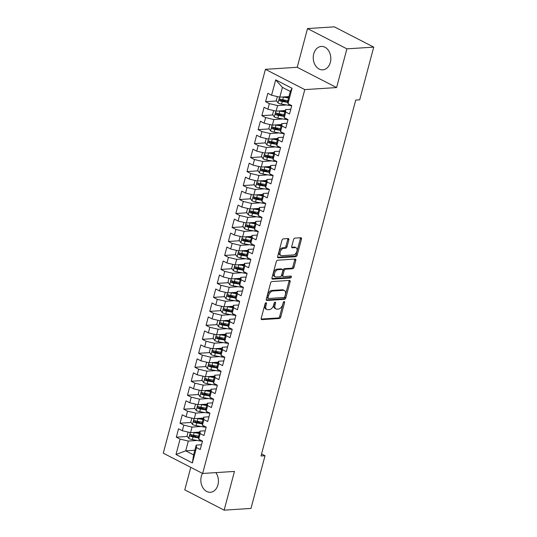 <?xml version="1.0" encoding="UTF-8"?>
<svg xmlns="http://www.w3.org/2000/svg" width="537" height="537" viewBox="0 0 537 537"><rect width="100%" height="100%" fill="white"/><g stroke="black" fill="none" stroke-linecap="round" stroke-linejoin="round"><path stroke-width="0.81" d="M266.03 302.734A1.034 0.624 117.2 0 0 265.09 303.734L261.21 318.313A1.477 0.893 117.2 0 0 261.512 319.562A1.477 0.893 117.2 0 0 261.821 319.622L279.374 318.501A1.477 0.893 117.2 0 0 280.717 317.065L284.597 302.485A1.034 0.624 117.2 0 0 284.388 301.613A1.034 0.624 117.2 0 0 284.167 301.566A1.034 0.624 117.2 0 0 283.234 302.573L282.731 304.459A4.719 2.853 117.2 0 1 278.441 309.05L276.978 309.144A4.719 2.853 117.2 0 1 275.984 308.95A4.719 2.853 117.2 0 1 275.025 304.956L275.528 303.069A1.034 0.624 117.2 0 0 275.313 302.19A1.034 0.624 117.2 0 0 275.098 302.15A1.034 0.624 117.2 0 0 274.159 303.157L273.655 305.043A4.719 2.853 117.2 0 1 269.366 309.634L267.903 309.728A4.719 2.853 117.2 0 1 266.909 309.534A4.719 2.853 117.2 0 1 265.949 305.533L266.453 303.647A1.034 0.624 117.2 0 0 266.245 302.774A1.034 0.624 117.2 0 0 266.03 302.734M313.736 53.861A11.72 8.78 -93.7 0 0 322.784 69.837A11.72 8.78 -93.7 0 0 330.336 62.413A11.72 8.78 -93.7 0 0 321.287 46.437A11.72 8.78 -93.7 0 0 313.736 53.861M202.496 473.386A11.72 8.78 -93.7 0 0 201.328 476.306A11.72 8.78 -93.7 0 0 210.383 492.281A11.72 8.78 -93.7 0 0 217.935 484.857A11.72 8.78 -93.7 0 0 215.854 472.62M288.839 239.871A1.477 0.893 117.2 0 0 288.544 238.616A1.477 0.893 117.2 0 0 288.235 238.556L283.308 238.871A1.477 0.893 117.2 0 0 281.965 240.308L277.656 256.498A1.477 0.893 117.2 0 0 277.958 257.747A1.477 0.893 117.2 0 0 278.267 257.807L295.827 256.686A1.477 0.893 117.2 0 0 297.162 255.25L301.472 239.059A1.477 0.893 117.2 0 0 301.176 237.81A1.477 0.893 117.2 0 0 300.861 237.75L294.914 238.133A1.477 0.893 117.2 0 0 293.571 239.562L291.732 246.496A1.477 0.893 117.2 0 0 292.027 247.745A1.477 0.893 117.2 0 0 292.336 247.805L295.29 247.617A3.947 2.383 117.2 0 1 296.122 247.779A3.947 2.383 117.2 0 1 296.713 251.752A3.947 2.383 117.2 0 1 293.336 254.954L281.777 255.699A3.947 2.383 117.2 0 1 280.945 255.531A3.947 2.383 117.2 0 1 280.354 251.558A3.947 2.383 117.2 0 1 283.731 248.356L285.657 248.235A1.477 0.893 117.2 0 0 287 246.798L288.839 239.871L287.778 239.321A1.477 0.893 117.2 0 0 287.819 238.582M346.895 48.847L307.513 28.568L297.216 67.293L336.592 87.565L346.895 48.847L373.725 47.128L359.703 99.828L355.729 100.083L261.029 455.987L265.003 455.732L261.566 453.96M336.592 87.565L304.788 89.605L202.65 473.466L163.275 453.188L265.412 69.327L304.788 89.605M190.769 467.344L184.775 489.872L224.151 510.15L234.454 471.426L202.65 473.466M224.151 510.15L250.98 508.432L265.003 455.732M271.95 281.549A1.477 0.893 117.2 0 0 270.608 282.979L266.305 299.169A1.477 0.893 117.2 0 0 266.6 300.425A1.477 0.893 117.2 0 0 266.916 300.485L284.469 299.357A1.477 0.893 117.2 0 0 285.812 297.921L290.121 281.73A1.477 0.893 117.2 0 0 289.819 280.482A1.477 0.893 117.2 0 0 289.51 280.421L271.95 281.549M271.977 277.837L276.287 261.647A1.477 0.893 117.2 0 1 277.629 260.21L295.189 259.082A1.477 0.893 117.2 0 1 295.498 259.149A1.477 0.893 117.2 0 1 295.793 260.398L293.954 267.325A1.477 0.893 117.2 0 1 292.611 268.762L285.489 269.218A1.477 0.893 117.2 0 0 284.154 270.648L282.925 275.246A1.477 0.893 117.2 0 0 283.227 276.495A1.477 0.893 117.2 0 0 283.536 276.555L290.953 276.078A1.034 0.624 117.2 0 1 291.168 276.125A1.034 0.624 117.2 0 1 291.322 277.166A1.034 0.624 117.2 0 1 290.443 278.005L272.588 279.146A1.477 0.893 117.2 0 1 272.279 279.086A1.477 0.893 117.2 0 1 271.977 277.837M194.824 450.254L185.715 450.838L193.595 454.893L192.387 462.934L196.475 447.556L200.254 449.503L202.489 441.112L198.71 439.172L200.2 433.581L203.973 435.52L206.208 427.137L202.429 425.19L203.919 419.598L207.691 421.545L209.927 413.154L206.148 411.214L207.638 405.623L211.417 407.563L213.645 399.179L209.866 397.232L211.356 391.641L215.136 393.587L217.364 385.197L213.585 383.257L215.075 377.665L218.854 379.605L221.083 371.221L217.304 369.275L218.794 363.683L222.573 365.63L224.802 357.239L221.029 355.299L222.513 349.701L226.292 351.648L228.527 343.264L224.748 341.317L226.231 335.726L230.011 337.672L232.246 329.282L228.467 327.335L229.95 321.744L233.729 323.69L235.965 315.306L232.185 313.36L233.676 307.768L237.448 309.715L239.683 301.324L235.904 299.377L237.394 293.786L241.173 295.733L243.402 287.349L239.623 285.402L241.113 279.811L244.892 281.757L247.121 273.367L243.342 271.42L244.832 265.828L248.611 267.775L250.839 259.391L247.06 257.445L248.55 251.853L252.33 253.8L254.558 245.409L250.786 243.462L252.269 237.871L256.048 239.817L258.277 231.434L254.504 229.487L255.988 223.895L259.767 225.842L262.002 217.451L258.223 215.505L259.707 209.913L263.486 211.86L265.721 203.476L261.942 201.529L263.432 195.938L267.204 197.885L269.44 189.494L265.661 187.547L267.151 181.956L270.923 183.902L273.158 175.518L269.379 173.572L270.87 167.98L274.649 169.927L276.877 161.536L273.098 159.59L274.588 153.998L278.367 155.945L280.596 147.554L276.817 145.614L278.307 140.023L282.086 141.963L284.315 133.579L280.536 131.632L282.026 126.041L285.805 127.987L288.033 119.597L284.261 117.657L285.744 112.065L289.524 114.005L291.759 105.621L287.98 103.675L287.698 101.231L290.302 91.444L282.422 87.39L279.817 97.17L288.933 96.593M192.387 462.934L175.995 454.497L180.09 439.118L188.319 441.058L197.334 440.481M187.386 436.46L176.311 437.172L180.09 439.118M176.311 437.172L178.539 428.788L182.318 430.728L183.808 425.136L192.038 427.076L201.053 426.499M191.105 422.485L180.029 423.196L183.808 425.136M180.029 423.196L182.265 414.806L186.037 416.752L187.527 411.161L195.757 413.094L204.772 412.517M194.824 408.503L183.748 409.214L187.527 411.161M183.748 409.214L185.983 400.83L189.762 402.77L191.246 397.179L199.482 399.119L208.49 398.541M198.542 394.527L187.467 395.239L191.246 397.179M187.467 395.239L189.702 386.848L193.481 388.795L194.965 383.203L203.201 385.136L212.209 384.559M202.261 380.545L191.185 381.257L194.965 383.203M191.185 381.257L193.421 372.866L197.2 374.813L198.683 369.221L206.92 371.161L215.928 370.584M205.98 366.57L194.911 367.274L198.683 369.221M194.911 367.274L197.139 358.891L200.919 360.837L202.409 355.246L210.638 357.179L219.646 356.602M209.705 352.587L198.63 353.299L202.409 355.246M198.63 353.299L200.858 344.908L204.637 346.855L206.127 341.263L214.357 343.203L223.372 342.626M213.424 338.612L202.348 339.317L206.127 341.263M202.348 339.317L204.577 330.933L208.356 332.88L209.846 327.288L218.076 329.221L227.091 328.644M217.143 324.63L206.067 325.341L209.846 327.288M206.067 325.341L208.296 316.951L212.075 318.897L213.565 313.306L221.794 315.246L230.809 314.669M220.861 310.655L209.786 311.359L213.565 313.306M209.786 311.359L212.021 302.975L215.793 304.922L217.284 299.331L225.513 301.264L234.528 300.686M224.58 296.672L213.504 297.384L217.284 299.331M213.504 297.384L215.74 288.993L219.512 290.94L221.002 285.348L229.232 287.288L238.247 286.711M228.299 282.697L217.223 283.402L221.002 285.348M217.223 283.402L219.458 275.018L223.238 276.964L224.721 271.373L232.957 273.306L241.965 272.729M232.018 268.715L220.942 269.426L224.721 271.373M220.942 269.426L223.177 261.036L226.956 262.982L228.44 257.391L236.676 259.331L245.684 258.753M235.736 254.739L224.667 255.444L228.44 257.391M224.667 255.444L226.896 247.06L230.675 249.007L232.159 243.415L240.395 245.349L249.403 244.771M239.462 240.757L228.386 241.469L232.159 243.415M228.386 241.469L230.615 233.078L234.394 235.025L235.884 229.433L244.113 231.373L253.128 230.796M243.18 226.782L232.105 227.487L235.884 229.433M232.105 227.487L234.333 219.103L238.113 221.049L239.603 215.458L247.832 217.391L256.847 216.814M246.899 212.8L235.824 213.511L239.603 215.458M235.824 213.511L238.052 205.121L241.831 207.067L243.321 201.476L251.551 203.416L260.566 202.838M250.618 198.818L239.542 199.529L243.321 201.476M239.542 199.529L241.771 191.145L245.55 193.085L247.04 187.494L255.27 189.433L264.285 188.856M254.337 184.842L243.261 185.554L247.04 187.494M243.261 185.554L245.496 177.163L249.269 179.11L250.759 173.518L258.988 175.458L268.003 174.881M258.055 170.86L246.98 171.571L250.759 173.518M246.98 171.571L249.215 163.188L252.994 165.127L254.478 159.536L262.714 161.476L271.722 160.899M261.774 156.885L250.698 157.596L254.478 159.536M250.698 157.596L252.934 149.205L256.713 151.152L258.196 145.561L266.433 147.5L275.441 146.923M265.493 142.902L254.417 143.614L258.196 145.561M254.417 143.614L256.652 135.23L260.432 137.17L261.915 131.578L270.151 133.518L279.159 132.941M269.212 128.927L258.143 129.639L261.915 131.578M258.143 129.639L260.371 121.248L264.15 123.195L265.64 117.603L273.87 119.536L282.878 118.959M272.937 114.945L261.861 115.656L265.64 117.603M261.861 115.656L264.09 107.272L267.869 109.212L269.359 103.621L277.589 105.561L286.604 104.984M276.656 100.969L265.58 101.681L269.359 103.621M265.58 101.681L267.809 93.29L271.588 95.237L275.682 79.859L292.068 88.296L287.98 103.675M290.786 109.273L285.462 109.615L283.979 115.207L284.261 117.657M285.744 112.065L285.462 109.615M271.588 95.237L279.817 97.17M275.682 79.859L282.422 87.39M287.067 123.255L281.744 123.597L280.254 129.189L280.536 131.632M282.026 126.041L281.744 123.597M277.589 105.561L276.099 111.152L285.207 110.568M267.869 109.212L276.099 111.152M283.341 137.23L278.025 137.573L276.535 143.164L276.817 145.614M278.307 140.023L278.025 137.573M273.87 119.536L272.38 125.128L281.489 124.55M264.15 123.195L272.38 125.128M279.623 151.212L274.306 151.555L272.816 157.146L273.098 159.59M274.588 153.998L274.306 151.555M270.151 133.518L268.661 139.11L277.77 138.526M260.432 137.17L268.661 139.11M275.904 165.188L270.588 165.53L269.097 171.122L269.379 173.572M270.87 167.98L270.588 165.53M266.433 147.5L264.942 153.092L274.051 152.508M256.713 151.152L264.942 153.092M272.185 179.17L266.869 179.512L265.379 185.104L265.661 187.547M267.151 181.956L266.869 179.512M262.714 161.476L261.224 167.067L270.333 166.483M252.994 165.127L261.224 167.067M268.466 193.145L263.15 193.488L261.66 199.079L261.942 201.529M263.432 195.938L263.15 193.488M258.988 175.458L257.505 181.05L266.614 180.466M249.269 179.11L257.505 181.05M264.748 207.128L259.425 207.47L257.941 213.061L258.223 215.505M259.707 209.913L259.425 207.47M255.27 189.433L253.786 195.025L262.895 194.441M245.55 193.085L253.786 195.025M261.029 221.11L255.706 221.445L254.223 227.037L254.504 229.487M255.988 223.895L255.706 221.445M251.551 203.416L250.067 209.007L259.176 208.423M241.831 207.067L250.067 209.007M257.31 235.085L251.987 235.428L250.504 241.019L250.786 243.462M252.269 237.871L251.987 235.428M247.832 217.391L246.342 222.983L255.458 222.399M238.113 221.049L246.342 222.983M253.592 249.067L248.269 249.403L246.778 254.994L247.06 257.445M248.55 251.853L248.269 249.403M244.113 231.373L242.623 236.965L251.732 236.381M234.394 235.025L242.623 236.965M249.866 263.043L244.55 263.385L243.06 268.977L243.342 271.42M244.832 265.828L244.55 263.385M240.395 245.349L238.905 250.94L248.013 250.356M230.675 249.007L238.905 250.94M246.147 277.025L240.831 277.361L239.341 282.952L239.623 285.402M241.113 279.811L240.831 277.361M236.676 259.331L235.186 264.922L244.295 264.338M226.956 262.982L235.186 264.922M242.429 291L237.112 291.343L235.622 296.934L235.904 299.377M237.394 293.786L237.112 291.343M232.957 273.306L231.467 278.898L240.576 278.314M223.238 276.964L231.467 278.898M238.71 304.982L233.394 305.318L231.903 310.91L232.185 313.36M233.676 307.768L233.394 305.318M229.232 287.288L227.748 292.88L236.857 292.296M219.512 290.94L227.748 292.88M234.991 318.958L229.668 319.3L228.185 324.892L228.467 327.335M229.95 321.744L229.668 319.3M225.513 301.264L224.03 306.855L233.139 306.271M215.793 304.922L224.03 306.855M231.272 332.94L225.949 333.276L224.466 338.867L224.748 341.317M226.231 335.726L225.949 333.276M221.794 315.246L220.311 320.837L229.42 320.253M212.075 318.897L220.311 320.837M227.554 346.915L222.231 347.258L220.747 352.849L221.029 355.299M222.513 349.701L222.231 347.258M218.076 329.221L216.586 334.813L225.701 334.229M208.356 332.88L216.586 334.813M223.835 360.898L218.512 361.24L217.022 366.831L217.304 369.275M218.794 363.683L218.512 361.24M214.357 343.203L212.867 348.795L221.976 348.211M204.637 346.855L212.867 348.795M220.11 374.873L214.793 375.215L213.303 380.807L213.585 383.257M215.075 377.665L214.793 375.215M210.638 357.179L209.148 362.77L218.257 362.186M200.919 360.837L209.148 362.77M216.391 388.855L211.075 389.197L209.584 394.789L209.866 397.232M211.356 391.641L211.075 389.197M206.92 371.161L205.429 376.752L214.538 376.168M197.2 374.813L205.429 376.752M212.672 402.831L207.356 403.173L205.866 408.764L206.148 411.214M207.638 405.623L207.356 403.173M203.201 385.136L201.711 390.728L210.819 390.151M193.481 388.795L201.711 390.728M208.953 416.813L203.637 417.155L202.147 422.747L202.429 425.19M203.919 419.598L203.637 417.155M199.482 399.119L197.992 404.71L207.101 404.126M189.762 402.77L197.992 404.71M205.235 430.788L199.918 431.13L198.428 436.722L198.71 439.172M200.2 433.581L199.918 431.13M195.757 413.094L194.273 418.692L203.382 418.108M186.037 416.752L194.273 418.692M201.516 444.77L196.193 445.113L193.595 454.893M196.475 447.556L196.193 445.113M192.038 427.076L190.554 432.668L199.663 432.084M182.318 430.728L190.554 432.668M373.725 47.128L334.35 26.85L307.513 28.568M297.216 67.293L265.412 69.327M188.319 441.058L185.715 450.838L175.995 454.497M290.302 91.444L292.068 88.296M196.844 435.856L191.964 436.172M200.563 421.881L195.683 422.189M204.282 407.898L199.402 408.214M208 393.923L203.12 394.232M211.719 379.941L206.846 380.256M215.438 365.966L210.564 366.274M219.156 351.983L214.283 352.299M222.882 338.001L218.002 338.317M226.601 324.026L221.721 324.341M230.319 310.044L225.439 310.359M234.038 296.068L229.158 296.377M237.757 282.086L232.877 282.402M241.475 268.111L236.595 268.419M245.194 254.129L240.321 254.444M248.913 240.153L244.04 240.462M252.638 226.171L247.758 226.486M256.357 212.196L251.477 212.504M260.076 198.213L255.196 198.529M263.795 184.238L258.915 184.547M267.513 170.256L262.633 170.571M271.232 156.28L266.352 156.589M274.951 142.298L270.077 142.614M278.669 128.323L273.796 128.632M282.388 114.341L277.515 114.656M286.114 100.365L281.234 100.674M265.379 303.157L264.889 304.989A4.719 2.853 117.2 0 0 265.849 308.983L266.909 309.534M275.984 308.95L274.917 308.399A4.719 2.853 117.2 0 1 273.957 304.405L274.447 302.573M261.17 319.052L278.314 317.951A1.477 0.893 117.2 0 0 279.656 316.515L283.516 301.989M266.258 299.908L283.408 298.807A1.477 0.893 117.2 0 0 284.744 297.377L289.054 281.187A1.477 0.893 117.2 0 0 289.094 280.448M268.07 297.579A1.034 0.624 117.2 0 0 268.278 298.451A1.034 0.624 117.2 0 0 268.5 298.491L283.912 297.505A1.034 0.624 117.2 0 0 284.845 296.498L285.375 294.511A4.719 2.853 117.2 0 0 284.415 290.517A4.719 2.853 117.2 0 0 283.422 290.322L272.89 290.994A4.719 2.853 117.2 0 0 268.601 295.585L268.07 297.579L267.003 297.028A1.034 0.624 117.2 0 0 267.218 297.901L268.278 298.451M284.415 290.517L283.355 289.967A4.719 2.853 117.2 0 0 282.361 289.772L283.422 290.322M267.003 297.028L267.533 295.041A4.719 2.853 117.2 0 1 271.823 290.45L282.361 289.772M283.227 276.495L282.167 275.944A1.477 0.893 117.2 0 1 281.865 274.696L283.086 270.104A1.477 0.893 117.2 0 1 284.429 268.668L291.551 268.211A1.477 0.893 117.2 0 0 292.887 266.775L294.732 259.848A1.477 0.893 117.2 0 0 294.773 259.109M271.937 278.569L289.376 277.454A1.034 0.624 117.2 0 0 290.363 276.119M278.106 269.688A3.947 2.383 117.2 0 0 274.722 272.89A3.947 2.383 117.2 0 0 275.32 276.87A3.947 2.383 117.2 0 0 276.152 277.032L280.22 276.77A1.477 0.893 117.2 0 0 281.563 275.333L282.784 270.735A1.477 0.893 117.2 0 0 282.482 269.487A1.477 0.893 117.2 0 0 282.173 269.426L278.106 269.688L277.038 269.138A3.947 2.383 117.2 0 0 273.662 272.34A3.947 2.383 117.2 0 0 274.253 276.32L275.32 276.87M282.482 269.487L281.422 268.943A1.477 0.893 117.2 0 0 281.113 268.883L282.173 269.426M277.038 269.138L281.113 268.883M280.945 255.531L279.884 254.988A3.947 2.383 117.2 0 1 279.287 251.007A3.947 2.383 117.2 0 1 282.67 247.805L284.597 247.685A1.477 0.893 117.2 0 0 285.932 246.248L287.778 239.321M296.122 247.779L295.055 247.228A3.947 2.383 117.2 0 0 294.222 247.067L295.29 247.617M291.685 247.228L294.222 247.067M277.616 257.236L294.759 256.136A1.477 0.893 117.2 0 0 296.102 254.699L300.411 238.509A1.477 0.893 117.2 0 0 300.452 237.777M188.091 432.09L187.057 435.997L188.809 438.487A3.981 1.081 14.9 0 0 192.306 439.602L199.22 440.81A11.499 3.115 14.9 0 0 202.462 441.213M193.515 432.48A3.981 1.081 14.9 0 0 194.166 432.607L199.281 433.507M195.797 432.332L199.428 432.97M198.576 436.158L193.461 435.265A3.981 1.081 -165.1 0 1 190.883 434.561C189.756 434.702 189.608 435.265 190.44 436.232A3.981 1.081 14.9 0 0 193.011 436.943L198.562 437.917M198.495 437.34L192.561 436.299A2.027 0.55 -165.1 0 1 191.87 436.145L191.185 435.111M190.883 434.561L190.541 434.5M191.816 418.108L190.776 422.015L192.535 424.512A3.981 1.081 14.9 0 0 196.025 425.619L202.939 426.828A11.499 3.115 14.9 0 0 206.181 427.23M197.233 418.498A3.981 1.081 14.9 0 0 197.885 418.632L203.006 419.525M199.516 418.35L203.147 418.988M202.295 422.183L197.18 421.283A3.981 1.081 -165.1 0 1 194.602 420.578C193.474 420.726 193.327 421.283 194.159 422.257A3.981 1.081 14.9 0 0 196.73 422.961L202.281 423.935M202.221 423.357L196.28 422.324A2.027 0.55 -165.1 0 1 195.589 422.163L194.904 421.136M194.602 420.578L194.26 420.525M195.535 404.133L194.495 408.039L196.253 410.53A3.981 1.081 14.9 0 0 199.744 411.644L206.658 412.852A11.499 3.115 14.9 0 0 209.9 413.255M200.952 404.522A3.981 1.081 14.9 0 0 201.603 404.65L206.725 405.549M203.234 404.374L206.866 405.012M206.013 408.201L200.898 407.308A3.981 1.081 -165.1 0 1 198.328 406.603C197.193 406.744 197.045 407.308 197.878 408.274A3.981 1.081 14.9 0 0 200.449 408.986L206.007 409.953M205.94 409.382L200.006 408.342A2.027 0.55 -165.1 0 1 199.308 408.187L198.623 407.153M198.328 406.603L197.978 406.543M199.254 390.151L198.213 394.057L199.972 396.554A3.981 1.081 14.9 0 0 203.463 397.662L210.376 398.87A11.499 3.115 14.9 0 0 213.619 399.273M204.671 390.54A3.981 1.081 14.9 0 0 205.322 390.674L210.444 391.567M206.953 390.392L210.585 391.03M209.739 394.225L204.617 393.326A3.981 1.081 -165.1 0 1 202.046 392.621C200.912 392.769 200.764 393.326 201.597 394.299A3.981 1.081 14.9 0 0 204.167 395.004L209.725 395.977M209.658 395.4L203.724 394.366A2.027 0.55 -165.1 0 1 203.026 394.205L202.342 393.171M202.046 392.621L201.697 392.567M202.973 376.175L201.932 380.075L203.691 382.572A3.981 1.081 14.9 0 0 207.181 383.68L214.095 384.895A11.499 3.115 14.9 0 0 217.337 385.291M208.39 376.565A3.981 1.081 14.9 0 0 209.041 376.692L214.162 377.592M210.672 376.417L214.303 377.048M213.458 380.243L208.336 379.35A3.981 1.081 -165.1 0 1 205.765 378.639C204.631 378.786 204.483 379.35 205.315 380.317A3.981 1.081 14.9 0 0 207.893 381.028L213.444 381.995M213.377 381.424L207.443 380.384A2.027 0.55 -165.1 0 1 206.745 380.23L206.06 379.196M205.765 378.639L205.416 378.585M206.691 362.193L205.651 366.1L207.41 368.59A3.981 1.081 14.9 0 0 210.9 369.704L217.814 370.913A11.499 3.115 14.9 0 0 221.063 371.315M212.108 362.582A3.981 1.081 14.9 0 0 212.759 362.717L217.881 363.609M214.391 362.435L218.022 363.072M217.176 366.268L212.055 365.368A3.981 1.081 -165.1 0 1 209.484 364.663C208.349 364.811 208.202 365.368 209.034 366.341A3.981 1.081 14.9 0 0 211.612 367.046L217.163 368.02M217.096 367.442L211.162 366.409A2.027 0.55 -165.1 0 1 210.464 366.247L209.779 365.214M209.484 364.663L209.135 364.603M210.41 348.218L209.37 352.118L211.128 354.615A3.981 1.081 14.9 0 0 214.625 355.722L221.533 356.937A11.499 3.115 14.9 0 0 224.781 357.333M215.827 348.607A3.981 1.081 14.9 0 0 216.485 348.735L221.6 349.634M218.116 348.459L221.741 349.09M220.895 352.285L215.773 351.393A3.981 1.081 -165.1 0 1 213.202 350.681C212.075 350.829 211.92 351.393 212.759 352.359A3.981 1.081 14.9 0 0 215.33 353.071L220.882 354.037M220.814 353.467L214.881 352.426A2.027 0.55 -165.1 0 1 214.189 352.272L213.504 351.238M213.202 350.681L212.86 350.627M214.129 334.236L213.095 338.142L214.847 340.633A3.981 1.081 14.9 0 0 218.344 341.747L225.258 342.955A11.499 3.115 14.9 0 0 228.5 343.358M219.546 334.625A3.981 1.081 14.9 0 0 220.204 334.759L225.318 335.652M221.835 334.477L225.466 335.115M224.614 338.31L219.492 337.411A3.981 1.081 -165.1 0 1 216.921 336.706C215.793 336.853 215.639 337.411 216.478 338.384A3.981 1.081 14.9 0 0 219.049 339.089L224.6 340.062M224.533 339.485L218.599 338.451A2.027 0.55 -165.1 0 1 217.908 338.29L217.223 337.256M216.921 336.706L216.579 336.645M217.847 320.26L216.814 324.16L218.566 326.657A3.981 1.081 14.9 0 0 222.063 327.765L228.977 328.973A11.499 3.115 14.9 0 0 232.219 329.376M223.264 320.649A3.981 1.081 14.9 0 0 223.922 320.777L229.037 321.67M225.553 320.502L229.185 321.133M228.332 324.328L223.217 323.435A3.981 1.081 -165.1 0 1 220.64 322.724C219.512 322.871 219.365 323.435 220.197 324.402A3.981 1.081 14.9 0 0 222.768 325.113L228.319 326.08M228.252 325.509L222.318 324.469A2.027 0.55 -165.1 0 1 221.627 324.314L220.942 323.281M220.64 322.724L220.298 322.67M221.573 306.278L220.532 310.185L222.284 312.675A3.981 1.081 14.9 0 0 225.782 313.789L232.696 314.997A11.499 3.115 14.9 0 0 235.938 315.4M226.99 306.667A3.981 1.081 14.9 0 0 227.641 306.802L232.763 307.694M229.272 306.52L232.904 307.157M232.051 310.352L226.936 309.453A3.981 1.081 -165.1 0 1 224.359 308.748C223.231 308.896 223.083 309.453 223.916 310.426A3.981 1.081 14.9 0 0 226.486 311.131L232.038 312.104M231.977 311.527L226.037 310.493A2.027 0.55 -165.1 0 1 225.345 310.332L224.661 309.299M224.359 308.748L224.016 308.688M225.292 292.303L224.251 296.202L226.01 298.7A3.981 1.081 14.9 0 0 229.5 299.807L236.414 301.015A11.499 3.115 14.9 0 0 239.656 301.418M230.709 292.692A3.981 1.081 14.9 0 0 231.36 292.819L236.481 293.712M232.991 292.544L236.622 293.175M235.77 296.37L230.655 295.478A3.981 1.081 -165.1 0 1 228.084 294.766C226.95 294.914 226.802 295.471 227.634 296.444A3.981 1.081 14.9 0 0 230.205 297.156L235.763 298.122M235.696 297.552L229.762 296.511A2.027 0.55 -165.1 0 1 229.064 296.357L228.379 295.323M228.084 294.766L227.735 294.712M229.01 278.32L227.97 282.227L229.729 284.717A3.981 1.081 14.9 0 0 233.219 285.832L240.133 287.04A11.499 3.115 14.9 0 0 243.375 287.443M234.427 278.71A3.981 1.081 14.9 0 0 235.078 278.844L240.2 279.737M236.71 278.562L240.341 279.2M239.489 282.395L234.374 281.495A3.981 1.081 -165.1 0 1 231.803 280.791C230.668 280.938 230.521 281.495 231.353 282.469A3.981 1.081 14.9 0 0 233.924 283.174L239.482 284.147M239.415 283.57L233.481 282.536A2.027 0.55 -165.1 0 1 232.783 282.375L232.098 281.341M231.803 280.791L231.454 280.73M232.729 264.345L231.689 268.245L233.447 270.742A3.981 1.081 14.9 0 0 236.938 271.85L243.852 273.058A11.499 3.115 14.9 0 0 247.094 273.461M238.146 264.728A3.981 1.081 14.9 0 0 238.797 264.862L243.919 265.755M240.428 264.587L244.06 265.218M243.214 268.413L238.092 267.52A3.981 1.081 -165.1 0 1 235.521 266.808C234.387 266.956 234.239 267.513 235.072 268.487A3.981 1.081 14.9 0 0 237.649 269.198L243.201 270.165M243.133 269.594L237.2 268.554A2.027 0.55 -165.1 0 1 236.502 268.399L235.817 267.366M235.521 266.808L235.172 266.755M236.448 250.363L235.407 254.27L237.166 256.76A3.981 1.081 14.9 0 0 240.657 257.874L247.57 259.082A11.499 3.115 14.9 0 0 250.819 259.485M241.865 250.752A3.981 1.081 14.9 0 0 242.516 250.886L247.638 251.779M244.147 250.604L247.779 251.242M246.933 254.437L241.811 253.538A3.981 1.081 -165.1 0 1 239.24 252.833C238.106 252.981 237.958 253.538 238.79 254.511A3.981 1.081 14.9 0 0 241.368 255.216L246.919 256.189M246.852 255.612L240.918 254.578A2.027 0.55 -165.1 0 1 240.22 254.417L239.536 253.383M239.24 252.833L238.891 252.773M240.167 236.387L239.126 240.287L240.885 242.784A3.981 1.081 14.9 0 0 244.375 243.892L251.289 245.1A11.499 3.115 14.9 0 0 254.538 245.503M245.584 236.77A3.981 1.081 14.9 0 0 246.241 236.904L251.356 237.797M247.872 236.629L251.497 237.26M250.651 240.455L245.53 239.562A3.981 1.081 -165.1 0 1 242.959 238.851C241.825 238.999 241.677 239.556 242.509 240.529A3.981 1.081 14.9 0 0 245.087 241.241L250.638 242.207M250.571 241.637L244.637 240.596A2.027 0.55 -165.1 0 1 243.946 240.442L243.254 239.408M242.959 238.851L242.617 238.797M243.885 222.405L242.845 226.312L244.603 228.802A3.981 1.081 14.9 0 0 248.101 229.917L255.008 231.125A11.499 3.115 14.9 0 0 258.257 231.528M249.302 222.795A3.981 1.081 14.9 0 0 249.96 222.922L255.075 223.822M251.591 222.647L255.223 223.285M254.37 226.473L249.249 225.58A3.981 1.081 -165.1 0 1 246.678 224.875C245.55 225.023 245.396 225.58 246.235 226.554A3.981 1.081 14.9 0 0 248.806 227.258L254.357 228.232M254.29 227.654L248.356 226.621A2.027 0.55 -165.1 0 1 247.664 226.46L246.98 225.426M246.678 224.875L246.335 224.815M247.604 208.423L246.57 212.33L248.322 214.827A3.981 1.081 14.9 0 0 251.819 215.934L258.733 217.143A11.499 3.115 14.9 0 0 261.975 217.545M253.021 208.812A3.981 1.081 14.9 0 0 253.679 208.947L258.794 209.839M255.31 208.671L258.941 209.302M258.089 212.498L252.967 211.605A3.981 1.081 -165.1 0 1 250.396 210.893C249.269 211.041 249.121 211.598 249.953 212.571A3.981 1.081 14.9 0 0 252.524 213.283L258.075 214.25M258.008 213.679L252.075 212.639A2.027 0.55 -165.1 0 1 251.383 212.477L250.698 211.45M250.396 210.893L250.054 210.84M251.323 194.448L250.289 198.354L252.041 200.845A3.981 1.081 14.9 0 0 255.538 201.959L262.452 203.167A11.499 3.115 14.9 0 0 265.694 203.57M256.746 194.837A3.981 1.081 14.9 0 0 257.398 194.965L262.512 195.864M259.029 194.689L262.66 195.327M261.808 198.515L256.693 197.623A3.981 1.081 -165.1 0 1 254.115 196.918C252.987 197.066 252.84 197.623 253.672 198.596A3.981 1.081 14.9 0 0 256.243 199.301L261.794 200.274M261.727 199.697L255.793 198.656A2.027 0.55 -165.1 0 1 255.102 198.502L254.417 197.468M254.115 196.918L253.773 196.857M255.048 180.466L254.008 184.372L255.766 186.869A3.981 1.081 14.9 0 0 259.257 187.977L266.171 189.185A11.499 3.115 14.9 0 0 269.413 189.588M260.465 180.855A3.981 1.081 14.9 0 0 261.116 180.989L266.238 181.882M262.747 180.714L266.379 181.345M265.526 184.54L260.411 183.647A3.981 1.081 -165.1 0 1 257.834 182.936C256.706 183.083 256.558 183.641 257.391 184.614A3.981 1.081 14.9 0 0 259.962 185.319L265.513 186.292M265.453 185.721L259.512 184.681A2.027 0.55 -165.1 0 1 258.821 184.52L258.136 183.493M257.834 182.936L257.492 182.882M258.767 166.49L257.726 170.397L259.485 172.887A3.981 1.081 14.9 0 0 262.976 174.001L269.889 175.21A11.499 3.115 14.9 0 0 273.132 175.612M264.184 166.879A3.981 1.081 14.9 0 0 264.835 167.007L269.957 167.906M266.466 166.732L270.098 167.369M269.245 170.558L264.13 169.665A3.981 1.081 -165.1 0 1 261.559 168.96C260.425 169.101 260.277 169.665 261.11 170.638A3.981 1.081 14.9 0 0 263.68 171.343L269.238 172.317M269.171 171.739L263.237 170.699A2.027 0.55 -165.1 0 1 262.539 170.544L261.855 169.511M261.559 168.96L261.21 168.9M262.486 152.508L261.445 156.415L263.204 158.912A3.981 1.081 14.9 0 0 266.694 160.019L273.608 161.228A11.499 3.115 14.9 0 0 276.85 161.63M267.903 152.897A3.981 1.081 14.9 0 0 268.554 153.032L273.675 153.924M270.185 152.756L273.816 153.387M272.971 156.582L267.849 155.69A3.981 1.081 -165.1 0 1 265.278 154.978C264.144 155.126 263.996 155.683 264.828 156.656A3.981 1.081 14.9 0 0 267.399 157.361L272.957 158.334M272.89 157.764L266.956 156.723A2.027 0.55 -165.1 0 1 266.258 156.562L265.573 155.535M265.278 154.978L264.929 154.925M266.204 138.533L265.164 142.439L266.923 144.93A3.981 1.081 14.9 0 0 270.413 146.044L277.327 147.252A11.499 3.115 14.9 0 0 280.569 147.655M271.621 138.922A3.981 1.081 14.9 0 0 272.272 139.049L277.394 139.949M273.904 138.774L277.535 139.412M276.689 142.6L271.568 141.708A3.981 1.081 -165.1 0 1 268.997 141.003C267.862 141.144 267.715 141.708 268.547 142.674A3.981 1.081 14.9 0 0 271.125 143.386L276.676 144.359M276.609 143.782L270.675 142.741A2.027 0.55 -165.1 0 1 269.977 142.587L269.292 141.553M268.997 141.003L268.648 140.942M269.923 124.55L268.883 128.457L270.641 130.954A3.981 1.081 14.9 0 0 274.132 132.062L281.046 133.27A11.499 3.115 14.9 0 0 284.295 133.673M275.34 124.94A3.981 1.081 14.9 0 0 275.991 125.074L281.113 125.967M277.622 124.792L281.254 125.43M280.408 128.625L275.286 127.725A3.981 1.081 -165.1 0 1 272.715 127.021C271.581 127.168 271.433 127.725 272.266 128.699A3.981 1.081 14.9 0 0 274.843 129.404L280.395 130.377M280.327 129.8L274.394 128.766A2.027 0.55 -165.1 0 1 273.695 128.605L273.011 127.578M272.715 127.021L272.366 126.967M273.642 110.575L272.601 114.482L274.36 116.972A3.981 1.081 14.9 0 0 277.857 118.086L284.764 119.295A11.499 3.115 14.9 0 0 288.013 119.697M279.059 110.964A3.981 1.081 14.9 0 0 279.717 111.092L284.832 111.991M281.348 110.817L284.972 111.454M284.127 114.643L279.005 113.75A3.981 1.081 -165.1 0 1 276.434 113.045C275.306 113.186 275.152 113.75 275.991 114.717A3.981 1.081 14.9 0 0 278.562 115.428L284.113 116.395M284.046 115.824L278.112 114.784A2.027 0.55 -165.1 0 1 277.421 114.629L276.73 113.596M276.434 113.045L276.092 112.985M277.361 96.593L276.32 100.5L278.079 102.997A3.981 1.081 14.9 0 0 281.576 104.104L288.49 105.312A11.499 3.115 14.9 0 0 291.732 105.715M282.777 96.982A3.981 1.081 14.9 0 0 283.435 97.116L288.55 98.009M285.066 96.835L288.698 97.472M287.845 100.667L282.724 99.768A3.981 1.081 -165.1 0 1 280.153 99.063C279.025 99.211 278.871 99.768 279.71 100.741A3.981 1.081 14.9 0 0 282.281 101.446L287.832 102.419M287.765 101.842L281.831 100.808A2.027 0.55 -165.1 0 1 281.14 100.647L280.455 99.614M280.153 99.063L279.811 99.009M264.889 304.989L265.949 305.533M274.481 302.526L275.528 303.069M273.957 304.405L275.025 304.956M283.556 301.948L284.597 302.485M279.656 316.515L280.717 317.065M278.314 317.951L279.374 318.501M261.277 319.347L261.821 319.622M265.412 303.11L266.453 303.647M289.054 281.187L290.121 281.73M284.744 297.377L285.812 297.921M283.408 298.807L284.469 299.357M266.372 300.203L266.916 300.485M271.823 290.45L272.89 290.994M267.533 295.041L268.601 295.585M294.732 259.848L295.793 260.398M292.887 266.775L293.954 267.325M291.551 268.211L292.611 268.762M284.429 268.668L285.489 269.218M283.086 270.104L284.154 270.648M281.865 274.696L282.925 275.246M289.376 277.454L290.443 278.005M272.051 278.871L272.588 279.146M285.932 246.248L287 246.798M284.597 247.685L285.657 248.235M282.67 247.805L283.731 248.356M291.799 247.523L292.336 247.805M300.411 238.509L301.472 239.059M296.102 254.699L297.162 255.25M294.759 256.136L295.827 256.686M277.73 257.532L278.267 257.807M190.313 432.614L188.769 438.427M199.542 439.595L199.22 440.81M193.011 436.943L192.306 439.602M194.166 432.607L193.461 435.265M191.87 436.145L190.44 436.232M194.032 418.632L192.488 424.445M203.261 425.619L202.939 426.828M196.73 422.961L196.025 425.619M197.885 418.632L197.18 421.283M195.589 422.163L194.159 422.257M197.757 404.656L196.206 410.469M206.98 411.637L206.658 412.852M200.449 408.986L199.744 411.644M201.603 404.65L200.898 407.308M199.308 408.187L197.878 408.274M201.476 390.674L199.925 396.487M210.699 397.662L210.376 398.87M204.167 395.004L203.463 397.662M205.322 390.674L204.617 393.326M203.026 394.205L201.597 394.299M205.194 376.699L203.644 382.512M214.417 383.68L214.095 384.895M207.893 381.028L207.181 383.68M209.041 376.692L208.336 379.35M206.745 380.23L205.315 380.317M208.913 362.717L207.363 368.53M218.136 369.704L217.814 370.913M211.612 367.046L210.9 369.704M212.759 362.717L212.055 365.368M210.464 366.247L209.034 366.341M212.632 348.741L211.088 354.554M221.855 355.722L221.533 356.937M215.33 353.071L214.625 355.722M216.485 348.735L215.773 351.393M214.189 352.272L212.759 352.359M216.351 334.759L214.807 340.572M225.58 341.747L225.258 342.955M219.049 339.089L218.344 341.747M220.204 334.759L219.492 337.411M217.908 338.29L216.478 338.384M220.069 320.784L218.525 326.597M229.299 327.765L228.977 328.973M222.768 325.113L222.063 327.765M223.922 320.777L223.217 323.435M221.627 324.314L220.197 324.402M223.788 306.802L222.244 312.615M233.018 313.789L232.696 314.997M226.486 311.131L225.782 313.789M227.641 306.802L226.936 309.453M225.345 310.332L223.916 310.426M227.507 292.819L225.963 298.639M236.736 299.807L236.414 301.015M230.205 297.156L229.5 299.807M231.36 292.819L230.655 295.478M229.064 296.357L227.634 296.444M231.232 278.844L229.682 284.657M240.455 285.832L240.133 287.04M233.924 283.174L233.219 285.832M235.078 278.844L234.374 281.495M232.783 282.375L231.353 282.469M234.951 264.862L233.4 270.682M244.174 271.85L243.852 273.058M237.649 269.198L236.938 271.85M238.797 264.862L238.092 267.52M236.502 268.399L235.072 268.487M238.67 250.886L237.119 256.699M247.893 257.874L247.57 259.082M241.368 255.216L240.657 257.874M242.516 250.886L241.811 253.538M240.22 254.417L238.79 254.511M242.388 236.904L240.838 242.717M251.611 243.892L251.289 245.1M245.087 241.241L244.375 243.892M246.241 236.904L245.53 239.562M243.946 240.442L242.509 240.529M246.107 222.929L244.563 228.742M255.33 229.917L255.008 231.125M248.806 227.258L248.101 229.917M249.96 222.922L249.249 225.58M247.664 226.46L246.235 226.554M249.826 208.947L248.282 214.76M259.056 215.934L258.733 217.143M252.524 213.283L251.819 215.934M253.679 208.947L252.967 211.605M251.383 212.477L249.953 212.571M253.545 194.971L252.001 200.784M262.774 201.952L262.452 203.167M256.243 199.301L255.538 201.959M257.398 194.965L256.693 197.623M255.102 198.502L253.672 198.596M257.263 180.989L255.719 186.802M266.493 187.977L266.171 189.185M259.962 185.319L259.257 187.977M261.116 180.989L260.411 183.647M258.821 184.52L257.391 184.614M260.989 167.014L259.438 172.827M270.212 173.995L269.889 175.21M263.68 171.343L262.976 174.001M264.835 167.007L264.13 169.665M262.539 170.544L261.11 170.638M264.707 153.032L263.157 158.845M273.93 160.019L273.608 161.228M267.399 157.361L266.694 160.019M268.554 153.032L267.849 155.69M266.258 156.562L264.828 156.656M268.426 139.056L266.876 144.869M277.649 146.037L277.327 147.252M271.125 143.386L270.413 146.044M272.272 139.049L271.568 141.708M269.977 142.587L268.547 142.674M272.145 125.074L270.594 130.887M281.368 132.062L281.046 133.27M274.843 129.404L274.132 132.062M275.991 125.074L275.286 127.725M273.695 128.605L272.266 128.699M275.864 111.099L274.32 116.912M285.087 118.08L284.764 119.295M278.562 115.428L277.857 118.086M279.717 111.092L279.005 113.75M277.421 114.629L275.991 114.717M279.582 97.116L278.038 102.929M288.812 104.104L288.49 105.312M282.281 101.446L281.576 104.104M283.435 97.116L282.724 99.768M281.14 100.647L279.71 100.741"/></g></svg>
